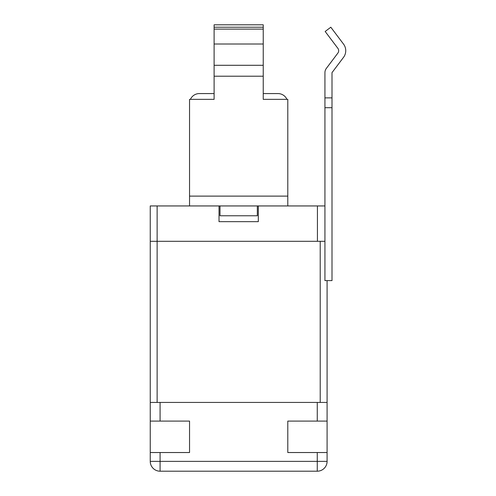 <?xml version="1.0" encoding="UTF-8"?>
<svg xmlns="http://www.w3.org/2000/svg" width="496" height="496" viewBox="0 0 496 496"><rect width="100%" height="100%" fill="white"/><g stroke="black" fill="none" stroke-linecap="round" stroke-linejoin="round"><path stroke-width="0.74" d="M327.087 280.606L327.087 402.43L150.251 402.43L150.251 421.098L189.546 421.098L189.546 452.532L150.251 452.532L150.251 461.373A9.827 9.827 0 0 0 160.078 471.2L317.266 471.2L317.266 461.373L160.078 461.373L160.078 471.2A9.827 9.827 0 0 1 150.251 461.373L150.251 241.31L317.428 241.31L317.428 205.945L324.93 205.945M258.317 205.945L258.317 221.662L219.021 221.662L219.021 205.945M189.546 196.118L287.792 196.118L287.792 99.349L263.233 99.349L263.233 76.21L214.111 76.21L214.111 99.349L189.546 99.349L189.546 205.945L157.127 205.945L157.127 241.31L324.93 241.31M317.428 205.945L287.792 205.945L287.792 196.118M157.127 402.43L157.127 241.31L150.251 241.31L150.251 205.945L157.127 205.945M327.087 402.43L327.087 461.373A9.827 9.827 0 0 1 317.266 471.2A9.827 9.827 0 0 0 327.087 461.373L317.266 461.373L317.266 452.532L287.792 452.532L287.792 421.098L317.266 421.098L317.266 402.43M327.087 452.532L317.266 452.532M327.087 421.098L317.266 421.098M320.211 402.43L320.211 241.31M257.337 205.945L257.337 215.766L220.007 215.766L220.007 205.945M214.111 76.21L214.111 29.103L263.233 29.103L263.233 24.8L214.111 24.8L214.111 29.103M263.233 76.21L263.233 65.292L214.111 65.292M263.233 29.103L263.233 65.292M189.546 205.945L287.792 205.945M332.004 107.7L332.004 280.606L324.93 280.606L324.93 107.7L332.004 107.7L332.004 97.873L324.93 97.873L324.93 107.7M324.93 97.873L324.93 72.639A7.074 7.074 0 0 1 326.356 68.386L337.881 53.084A3.931 3.931 0 0 0 337.881 48.354L325.165 31.477L330.813 27.218L343.53 44.094A11.005 11.005 0 0 1 343.53 57.338L332.004 72.639L332.004 97.873M263.233 93.57L277.971 93.57A9.827 9.827 0 0 1 286.924 99.349M190.421 99.349A9.827 9.827 0 0 1 199.373 93.57L214.111 93.57M214.111 27.218L263.233 27.218M160.078 452.532L160.078 461.373L150.251 461.373M160.078 402.43L160.078 421.098M263.233 44.008L214.111 44.008"/></g></svg>
